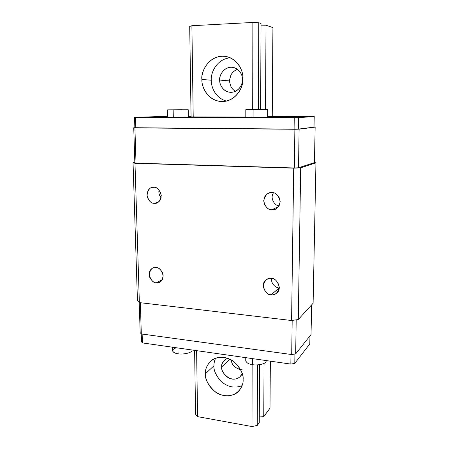 <?xml version="1.0" encoding="UTF-8"?>
<svg xmlns="http://www.w3.org/2000/svg" width="449" height="449" viewBox="0 0 449 449"><rect width="100%" height="100%" fill="white"/><g stroke="black" fill="none" stroke-linecap="round" stroke-linejoin="round"><path stroke-width="0.67" d="M279.317 287.057L279.3 287.961L271.174 294.763C272.824 295.1 274.698 294.527 276.803 293.051C283.319 287.775 275.254 276.988 271.297 278.447C275.108 278.397 277.779 281.388 279.323 287.433C277.667 293.135 274.951 295.582 271.174 294.763C267.402 294.785 264.753 291.805 263.226 285.828C264.82 280.148 267.509 277.684 271.297 278.447C269.77 278.172 268.025 278.655 266.066 279.907C259.129 284.773 267.003 296.273 271.174 294.763L279.166 287.949C276.752 288.123 270.943 284.615 271.538 278.475C270.943 284.615 276.752 288.123 279.166 287.949L279.317 287.057M156.353 282.803L159.838 282.146C162.835 280.423 163.728 277.274 162.516 272.706C160.355 269.142 158.166 267.413 155.955 267.514C159.255 267.441 161.674 270.231 163.2 275.877C161.943 281.231 159.659 283.538 156.353 282.803C153.075 282.842 150.684 280.069 149.169 274.479C150.381 269.147 152.638 266.824 155.955 267.514L152.744 268.07C149.68 269.641 148.686 272.751 149.764 277.403C151.891 281.085 154.086 282.881 156.353 282.803L162.325 279.648L156.353 282.803M154.276 203.296L156.387 203.055C159.844 202.112 161.376 198.952 160.972 193.581C158.873 189.119 156.499 187.02 153.855 187.284C157.234 187.031 159.704 189.826 161.27 195.669C159.984 201.354 157.655 203.897 154.276 203.296C150.926 203.515 148.479 200.731 146.93 194.95C148.159 189.293 150.471 186.739 153.855 187.284L152.082 187.458C148.602 188.198 146.958 191.285 147.154 196.718C149.18 201.343 151.554 203.537 154.276 203.296L158.284 202.129L154.276 203.296M271.83 209.773L275.635 209.026C279.362 207.141 280.687 203.582 279.609 198.351C277.213 194.288 274.665 192.38 271.965 192.621C275.871 192.363 278.616 195.371 280.193 201.635C278.492 207.719 275.708 210.429 271.83 209.773C267.969 209.992 265.252 207.006 263.681 200.81C265.32 194.754 268.081 192.026 271.965 192.621L268.743 193.154C264.893 194.714 263.35 198.205 264.119 203.627C266.437 207.949 269.007 209.997 271.83 209.773L278.576 206.579L271.83 209.773M217.423 117.335L213.735 117.312L217.423 117.335M264.315 117.2C268.261 117.251 268.553 117.335 265.196 117.458L253.09 117.571L253.107 109.679L245.811 109.651L267.716 109.539L253.107 109.679L253.09 117.571L267.666 117.318L267.716 109.539M185.33 117.06C189.068 117.099 189.175 117.178 185.656 117.301L173.303 117.419L173.151 109.898L167.309 109.876L188.238 109.752L173.151 109.898L173.303 117.419L188.356 117.161L188.238 109.752M245.755 357.657L245.749 361.007C246.888 363.112 249.15 364.324 252.523 364.633L252.534 358.622L252.523 364.633C255.576 365.492 266.184 364.56 266.111 361.075L266.111 360.558M172.483 347.206L172.562 350.86C173.471 352.532 175.301 353.498 178.062 353.75C180.863 354.671 192.34 353.414 192.06 350.052L192.06 350.001C192.486 353.374 180.885 354.688 178.062 353.75L177.95 347.986L178.062 353.75C174.588 353.61 169.396 350.607 175.323 348.183M314.221 116.549L267.671 116.482L314.221 116.549L314.014 127.129L298.316 129.127L134.857 127.774L298.316 129.127L314.014 127.129L314.221 116.549L298.49 117.638L314.221 116.549M245.811 117.049L191.072 116.88L245.811 117.049M191.061 116.353L188.344 116.353L191.061 116.353M167.449 116.325L135.486 117.391L298.49 117.638L298.316 129.127L298.49 117.638L294.252 117.694L294.089 129.217L294.252 117.694L135.486 117.391L135.806 127.875L135.486 117.391L134.532 117.341L134.857 127.774L134.532 117.341L167.449 116.325M167.309 109.876L167.471 117.307L173.303 117.419C169.582 117.43 164.093 117.307 170.485 117.155M245.811 109.651L245.811 117.425L253.09 117.571C248.701 117.587 241.787 117.425 249.116 117.268M309.793 343.928L294.785 363.381L290.834 364.083L142.428 342.918L141.502 341.857L141.255 333.865L141.502 341.857L142.428 342.918L142.153 334.045L142.428 342.918L290.834 364.083L290.969 354.446L290.834 364.083L294.785 363.381L294.926 353.997L294.785 363.381L309.793 343.928L309.95 335.959L309.793 343.928M134.852 127.707L294.875 129.267L299.107 129.177L315.142 127.118L314.019 127.061L315.142 127.118L314.44 162.611L315.95 162.835L300.69 167.842L293.708 168.173L134.992 163.301L133.05 162.751L134.829 162.459L133.05 162.751L137.45 300.757L133.05 162.751L134.992 163.301L139.358 302.598L134.992 163.301L293.708 168.173L291.586 320.513L293.708 168.173L300.69 167.842L298.282 319.52L300.69 167.842L315.95 162.835L313.105 303.266L315.95 162.835L314.44 162.611L298.518 167.78L294.331 167.977L136.013 163.133L134.84 162.802L136.013 163.133L294.331 167.977L298.518 167.78L299.107 129.177L294.875 129.267L294.331 167.977L294.875 129.267L134.919 127.903L136.013 163.133L134.919 127.903L133.74 127.78L134.84 162.802L133.74 127.78L134.852 127.707M311.034 334.595L295.672 353.868L291.698 354.547L141.312 333.933L140.167 332.658L139.218 302.463L140.167 332.658L141.312 333.933L140.341 302.716L141.312 333.933L291.698 354.547L292.181 320.429L291.698 354.547L295.672 353.868L311.034 334.595L311.623 304.893L311.034 334.595M137.45 300.757L139.358 302.598L291.586 320.513L298.282 319.52L313.105 303.266L298.282 319.52L291.586 320.513L139.358 302.598L137.45 300.757M298.518 167.78L314.44 162.611L315.142 127.118L299.107 129.177L298.518 167.78M296.188 319.828L295.672 353.868L296.188 319.828M265.988 360.541C267.503 364.223 255.767 365.654 252.523 364.633C248.982 364.307 246.726 363.039 245.749 360.822M175.789 109.837L185.207 109.764L175.789 109.837M182.288 109.73L168.42 109.837L182.288 109.73M170.334 109.859L185.207 109.764L170.334 109.859M258.955 109.635L249.122 109.646L258.955 109.635M254.566 109.601L264.36 109.545L254.566 109.601M260.297 109.511L246.473 109.623L260.297 109.511M279.082 205.799C275.568 206.237 269.422 198.638 273.452 192.829C269.422 198.638 275.568 206.237 279.082 205.799M161.112 197.549C159.238 195.523 158.531 192.958 158.997 189.86C158.531 192.958 159.238 195.523 161.112 197.549M163.038 274.429L160.843 270.074L163.038 274.429M242.943 78.586C243.38 72.306 239.014 59.105 225.903 56.434C208.942 53.908 200.49 72.356 201.904 79.445L211.283 80.236C210.559 73.967 215.806 59.217 230.236 57.758C215.806 59.217 210.559 73.967 211.283 80.236C211.036 86.051 214.644 97.742 226.431 101.098C214.644 97.742 211.036 86.051 211.283 80.236L201.904 79.445C201.141 72.704 206.927 57.393 222.031 56.164C237.218 56.282 243.7 71.604 242.943 78.586C243.684 85.579 237.28 100.879 222.317 101.592C207.421 101.042 201.32 86.259 201.904 79.445C201.275 86.045 207.169 101.047 222.008 101.592C237.224 101.384 243.813 85.45 242.943 78.586M230.612 85.72L229.327 80.904L219.673 80.062C219.342 83.677 222.401 91.759 230.455 92.337C239.137 92.516 243.016 83.419 242.482 79.596C242.752 76.089 240.181 68.579 232.677 67.328C223.45 66.284 218.972 76.167 219.673 80.062L229.327 80.904L230.612 85.72C231.33 87.808 232.919 89.688 235.377 91.355C232.919 89.688 231.33 87.808 230.612 85.72M230.578 76.111L229.327 80.904L230.578 76.111C231.443 73.294 233.71 70.998 237.375 69.219C233.71 70.998 231.443 73.294 230.578 76.111M230.629 359.615L231.718 362.332C232.79 365.688 235.77 368.174 240.653 369.78M243.111 379.601C243.723 374.46 240.743 368.567 234.165 361.916C226.941 355.883 215.649 356.063 210.609 361.192C206.725 365.57 205.002 369.751 205.429 373.731L213.954 365.789C213.847 363.505 214.392 360.979 215.587 358.207C214.392 360.979 213.847 363.505 213.954 365.789C213.539 370.088 215.806 375.184 220.751 381.083C227.413 387.01 234.518 388.542 242.073 385.685C234.518 388.542 227.413 387.01 220.751 381.083C215.806 375.184 213.539 370.088 213.954 365.789L205.429 373.731C204.828 379.079 208.083 385.107 215.2 391.82C223.058 397.808 234.608 396.506 239.053 390.782C242.022 386.83 243.375 383.104 243.111 379.601C243.79 385.584 237.925 397.416 224.18 395.631C210.491 392.791 204.884 379.366 205.429 373.731C204.733 367.939 210.076 356.006 223.939 357.415C237.875 359.969 243.801 373.86 243.111 379.601M229.759 359.183L221.694 366.951C221.346 369.897 223.119 373.226 227.014 376.93C232.301 380.006 236.724 379.86 240.277 376.498L242.134 373.4C241.253 377.138 235.416 381.016 229.299 378.249C223.759 374.46 221.228 370.694 221.694 366.951L229.759 359.183M242.679 369.954C236.718 368.977 233.065 366.44 231.718 362.332M227.503 358.274L224.455 360.12C222.401 362.517 221.48 364.796 221.694 366.951C221.228 363.673 223.164 360.777 227.503 358.274M195.573 414.253L194.608 350.36L195.573 414.253L197.571 416.627L196.611 350.647L197.571 416.627L251.996 426.55L252.13 364.571L251.996 426.55L257.255 425.428L257.485 364.869L257.255 425.428L259.264 422.711L259.516 364.689L259.264 422.711L257.255 425.428L251.996 426.55L197.571 416.627L195.573 414.253M191.072 116.88L189.703 26.418L191.072 116.88M191.886 25.722L189.703 26.418L191.886 25.722L193.21 116.965L191.886 25.722L252.877 22.45L191.886 25.722M252.686 109.55L252.877 22.45L252.686 109.55M258.781 22.736L252.877 22.45L258.781 22.736L258.45 109.522L258.781 22.736L261.021 23.511L258.781 22.736M260.644 109.511L261.021 23.511L260.644 109.511M266.01 25.228L261.015 25.166L266.01 25.228L265.527 109.511L266.01 25.228L272.919 27.608L266.01 25.228M259.286 416.975L263.754 416.638L264.057 363.449L263.754 416.638L269.995 408.186L270.36 361.164L269.995 408.186L263.754 416.638L259.286 416.975M272.234 116.454L272.919 27.608L272.234 116.454M219.673 80.062C219.264 76.308 222.575 67.844 230.954 67.232C239.356 67.356 242.892 75.763 242.482 79.596C242.887 83.435 239.384 91.893 231.05 92.348C222.738 92.09 219.32 83.851 219.673 80.062"/></g></svg>
